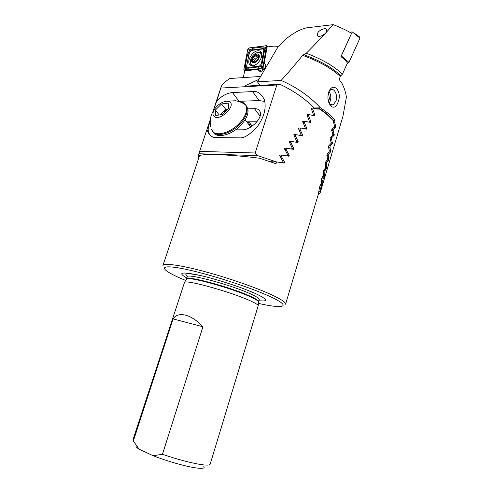 <?xml version="1.0" encoding="UTF-8"?>
<svg xmlns="http://www.w3.org/2000/svg" width="493" height="493" viewBox="0 0 493 493"><rect width="100%" height="100%" fill="white"/><g stroke="black" fill="none" stroke-linecap="round" stroke-linejoin="round"><path stroke-width="0.74" d="M162.45 454.312C176.938 459.199 189.349 462.545 199.677 464.351C206.24 465.404 209.735 465.355 210.16 464.203L258.264 305.518C257.623 304.483 254.863 302.868 249.976 300.675C231.34 292.09 186.933 279.71 184.548 282.273L132.944 439.855L133.356 440.988L173.123 318.916C178.016 311.046 191.247 314.133 202.937 326.754L162.45 454.312L153.126 455.717C166.27 460.9 184.493 466.144 194.735 467.728C202.155 468.837 205.187 468.424 203.831 466.477M258.856 300.712C268.611 301.765 267.779 299.51 256.354 293.957C243.111 287.789 216.427 279.038 199.012 275.18C181.276 271.594 177.215 272.53 186.822 278.003M317.683 109.144L319.002 108.737L322.866 111.363L327.34 114.869L332.615 119.953C330.23 116.903 326.834 113.778 322.428 110.586L322.866 111.363M318.774 109.119L313.437 108.078L312.753 109.169L314.898 115.042L314.639 115.855L309.277 114.659L308.581 115.763L310.873 121.642L310.608 122.455L305.019 121.29L304.304 122.4L306.757 128.285L306.486 129.104L300.656 127.964L299.917 129.08L302.536 134.977L302.258 135.803L296.182 134.688L295.424 135.809L298.21 141.719L297.926 142.551L291.597 141.454L290.821 142.582L293.773 148.504L293.483 149.342L286.889 148.257L286.094 149.397L289.231 155.332L288.935 156.182L282.064 155.11L281.244 156.25L284.578 162.209L284.27 163.06L277.103 161.994L275.87 163.682L259.663 158.241C228.955 154.247 198.938 153.422 199.388 156.121L162.918 265.548C163.658 262.837 179.994 264.963 204.459 271.532C228.888 278.077 257.66 288.146 272.869 295.362C281.78 299.633 286.02 302.585 285.576 304.224L318.349 194.187L319.556 187.1L321.276 183.365L321.535 178.891L323.396 175.225L323.433 170.658L325.103 168.415L325.435 167.053L325.257 162.407L327.069 160.225L328.683 159.942L328.233 155.554L328.523 154.173L330.446 152.047L330.68 151.006L329.94 147.265L330.218 145.885L332.424 143.494L331.579 138.958L331.844 137.572L334.186 135.242L333.151 130.639L333.404 129.252L335.875 126.972L334.655 122.307L335 120.347C331.881 116.262 327.032 112.096 320.456 107.85C309.807 96.394 296.7 87.255 281.127 80.427C288.06 72.89 295.233 64.54 302.64 55.364L306.276 53.244C314.805 44.758 323.784 35.225 333.219 24.65C340.139 27.281 346.252 30.147 351.571 33.253L340.928 56.59L344.73 59.647L347.454 63.012L342.432 74.086L340.219 76.397L339.541 78.633L339.911 80.76L341.495 82.38C344.231 87.631 345.858 92.604 346.382 97.306L342.918 116.379L320.296 192.418L317.991 195.388M314.257 108.133L318.663 108.022L322.428 110.586M319.002 108.737L318.663 108.022M333.213 120.884L334.464 125.888L334.192 127.268L331.857 129.234L331.666 130.281L332.8 134.158L332.516 135.532L330.31 137.547L330.107 138.595L331.068 142.409L330.772 143.777L328.689 145.848L328.486 146.896L329.262 150.642L328.96 152.01L327.007 154.136L327.389 158.857L327.069 160.225M133.356 440.988L139.069 449.166C136.382 447.471 135.439 446.294 136.247 445.629M139.069 449.166L153.126 455.717M173.123 318.916L202.937 326.754M246.827 121.968L247.548 121.876L249.668 122.88L252.2 126.103M307.028 114.703L309.277 114.659M307.213 115.781L308.581 115.763M279.673 155.036L282.064 155.11M279.901 156.207L281.244 156.25M270.528 161.741L277.103 161.994M284.523 148.208L286.889 148.257M284.744 149.367L286.094 149.397M247.548 121.876L256.884 121.777M302.745 121.315L305.019 121.29M302.936 122.412L304.304 122.4M298.357 127.97L300.656 127.964M298.555 129.08L299.917 129.08M293.859 134.675L296.182 134.688M294.068 135.803L295.424 135.809M289.249 141.423L291.597 141.454M289.465 142.563L290.821 142.582M311.206 108.133L313.437 108.078M311.379 109.206L312.753 109.169M220.057 114.9L222.645 112.336L220.691 114.82M245.551 104.793L246.987 107.566C247.93 112.712 245.354 118.462 239.265 124.815C230.114 134.139 216.156 137.43 212.526 131.477C216.156 137.43 230.114 134.139 239.265 124.815C245.354 118.462 247.93 112.712 246.987 107.566C246.272 104.935 244.479 103.277 241.619 102.593M210.955 128.673L213.469 132.278C218.417 136.086 230.564 132.229 238.655 124.033C244.75 117.673 247.332 111.923 246.395 106.778L245.674 104.997L243.394 102.729L238.914 101.546M229.535 101.792L226.281 101.231C222.201 101.897 218.559 104.177 215.349 108.072C212.557 112.01 212.243 114.894 214.4 116.718C220.346 121.296 236.486 105.36 229.535 101.792M228.69 108.411L222.405 114.622L215.724 115.411L215.349 110.075L221.548 103.968L228.21 103.099L228.69 108.411M219.268 114.992L215.349 110.075M227.988 109.107L222.645 112.336L225.72 109.304L221.548 103.968M225.72 109.304L228.086 109.015M246.26 105.767L247.837 108.7C248.786 113.846 246.223 119.596 240.14 125.937C230.903 135.365 216.778 138.564 213.303 132.389M326.132 32.076C326.009 34.005 318.133 38.448 317.344 35.342L317.8 33.013C317.93 31.09 325.793 26.659 326.582 29.771L326.132 32.076M338.241 101.613C336.793 106.254 334.667 107.985 331.851 106.796C328.32 103.715 327.179 99.068 328.424 92.844L328.88 91.587C333.367 81.197 342.339 91.519 338.241 101.613M328.893 91.562L330.674 89.794C334.346 87.581 337.945 95.167 336.023 100.886L333.28 104.793L330.446 104.645L329.158 103.401M319.1 191.247L320.487 191.346L321.029 187.161L322.625 183.753L323.014 178.947L324.628 176.303L324.924 170.707L326.699 168.131L326.76 162.45L328.548 160.262M325.09 163.775L326.458 163.83M325.269 162.394L326.76 162.45M326.865 155.517L328.233 155.554M327.013 154.13L328.523 154.173M328.578 147.234L329.94 147.265M328.689 145.854L330.218 145.885M259.977 85.344L257.469 81.844L275.495 51.112C280.825 40.672 298.783 28.015 309.129 27.534L333.219 24.65M306.276 53.244C321.793 59.105 333.847 66.056 342.432 74.086M320.487 191.346L320.296 192.418M333.299 122.319L334.655 122.307M332.88 120.366L335 120.347M314.207 108.01L320.456 107.85M319.31 188.431L320.69 188.523M319.581 187.063L321.029 187.161M321.313 180.235L322.693 180.315M321.553 178.86L323.014 178.947M323.242 172.014L324.616 172.082M323.451 170.64L324.924 170.707M330.218 138.946L331.579 138.958M330.298 137.559L331.844 137.572M331.789 130.639L333.151 130.639M331.838 129.252L333.404 129.252M251.177 124.674L248.916 124.686M257.469 81.844L281.127 80.427M359.644 36.993L359.964 38.127L348.964 62.389L347.263 63.431M349.771 32.224L352.23 31.897L359.964 38.127M352.23 31.897L341.322 55.9L348.964 62.389M329.17 103.425C331.401 99.333 331.345 95.315 329.016 91.378M327.962 99.142L329.41 99.087L328.708 93.855L328.221 93.596M329.41 99.087L328.289 100.874M328.159 93.88L328.708 93.855M243.351 77.604L244.645 70.807L258.418 69.414L258.714 70.493C260.976 72.243 263.182 71.066 265.345 66.974L265.296 64.176L264.18 63.289L267.144 46.995L273.788 46.102L278.798 46.317M258.418 69.414L261.382 71.269M312.568 108.103L311.169 108.232L313.357 114.586L312.815 115.485M308.452 114.672L306.979 114.814L309.327 121.173L308.754 122.104M304.236 121.296L302.69 121.438L305.192 127.81L304.588 128.772M299.923 127.964L298.29 128.112L300.964 134.497L300.329 135.489M295.504 134.681L293.779 134.829L296.626 141.226L295.966 142.249M290.987 141.442L289.502 141.251L289.157 141.596L292.189 148.005L291.492 149.052M286.359 148.251L284.775 148.054L284.412 148.399L287.635 154.827L286.908 155.899M281.62 155.098L279.919 154.888L279.543 155.24L282.97 161.686L282.212 162.789M249.427 122.991L249.852 123.077M198.716 158.031L198.605 154.512L210.357 119.306M212.945 111.492L216.71 101.108C221.825 95.845 227.082 92.998 232.48 92.567L252.601 91.599C257.321 90.792 261.241 93.504 264.359 99.728C266.448 107.813 264.297 116.502 257.907 125.795C251.448 133.27 245.878 137.294 241.2 137.874L214.233 137.602C211.078 136.592 208.835 134.392 207.504 131.009L207.128 129.875M260.624 76.458L229.923 78.492C224.981 81.635 222.078 84.358 221.221 86.669L216.71 101.108M198.938 153.754L257.685 155.628L255.189 152.99L276.826 84.999L279.796 84.248L245.181 86.164L244.731 86.028L245.187 85.708L245.508 86.146M258.942 79.33L245.187 85.708M276.826 84.999L221.061 88.044M255.189 152.99L199.948 151.4M257.685 155.628L276.419 161.926L270.398 161.692M276.77 161.981L276.419 161.926M256.902 121.759L246.753 121.863M314.331 108.294L314.133 107.85C304.464 98.236 293.021 90.367 279.796 84.248M209.741 134.743L208.508 132.223C207.744 129.277 208.299 125.844 210.178 121.919M239.758 101.281L259.152 100.572L264.827 101.466M235.555 129.825L242.242 129.819C250.376 130.232 262.368 118.573 260.292 112.287C259.583 109.84 257.648 108.633 254.48 108.651L247.868 108.83M265.407 64.404L264.18 63.289M252.434 58.051L252.231 61.711L254.548 61.754L255.189 62.198L258.363 58.987L258.702 55.204L255.805 54.606L253.87 55.98L252.434 58.051L252.884 59.135L252.231 61.711C252.86 62.599 253.846 62.759 255.189 62.198L258.363 58.987M255.547 54.723L254.443 56.775L252.533 57.841M252.453 58.71L254.801 60.596L255.14 59.474L258.129 56.559M261.21 57.927L260.945 53.626C259.121 51.636 256.625 52.092 253.457 54.988C250.647 58.223 249.766 61.169 250.814 63.813L250.894 63.942C251.929 65.403 253.562 65.618 255.793 64.595M251.991 61.958C253.957 65.544 261.253 58.088 258.887 54.871C256.859 51.358 249.686 58.753 251.991 61.958M258.585 55.031L256.52 55.241L255.805 54.606M258.461 58.784L258.702 55.204M261.795 54.175L260.939 53.608M255.078 62.173L255.152 60.959L252.78 59M257.703 50.785C252.589 51.167 246.901 60.245 249.378 64.047C250.099 65.267 251.251 65.809 252.847 65.668C257.907 65.427 263.755 56.282 261.296 52.443C260.557 51.161 259.361 50.606 257.703 50.785M246.956 65.563C246.802 66.783 247.221 67.381 248.213 67.368L258.517 66.284C259.971 65.92 260.945 64.879 261.438 63.172L263.712 50.767C263.86 49.547 263.416 48.955 262.393 48.998L252.114 50.311C250.703 50.693 249.76 51.716 249.273 53.373L246.691 65.914L246.746 68.213L248.262 68.176L248.213 67.368M243.819 69.87L244.318 70.598L261.882 68.81L263.059 67.559L266.892 45.941L266.386 45.67L248.903 47.963L247.776 49.189L243.819 69.87L245.039 69.932L244.318 70.598L244.682 70.807M249.926 50.058L253.106 48.222L263.391 46.884L266.232 47.494L263.712 62.753L262.467 67.442C262.646 66.617 262.412 66.407 261.758 66.802C261.345 67.535 261.493 67.849 262.19 67.738L257.999 68.829L247.702 69.883L245.551 69.661L245.261 66.352L247.578 54.193L249.661 50.348C249.476 51.143 249.704 51.346 250.327 50.945L248.977 49.245L248.903 47.963M247.702 69.883L248.262 68.176L261.549 66.567L264.827 48.838L266.232 47.494L266.386 45.67M262.418 67.714L262.596 68.133L263.059 67.559L264.371 68.884M246.746 68.213L245.039 69.932M264.827 48.838L262.837 48.591L252.558 49.904L250.345 51.025L249.273 53.373M258.375 302.301L258.4 301.611C257.777 300.564 255.091 298.961 250.345 296.792C232.252 288.331 189.102 276.37 186.681 279.001L186.305 279.58M258.387 301.889L258.572 301.636C258.794 300.681 256.083 298.906 250.444 296.318C231.186 287.283 185.46 274.983 186.527 278.921L186.533 279.229M258.264 305.518L258.4 301.611L259.213 299.547C259.441 298.567 256.736 296.768 251.103 294.161C231.883 285.065 186.163 272.82 187.198 276.844L186.681 279.001L184.548 282.273M258.338 303.361C283.592 309.166 292.651 307.065 270.83 296.915C250.456 287.246 205.538 272.906 181.664 268.475C157.507 263.903 160.096 269.492 181.369 278.625L185.725 280.468M253.26 292.7L247.03 290.02M202.648 276.025C188.012 272.869 182.946 273.042 187.463 276.542M309.025 121.66L310.873 121.642M247.64 123.022L249.778 123.003L247.628 123.01M282.662 162.135L284.578 162.209M291.881 148.461L293.773 148.504M287.333 155.277L289.231 155.332M304.896 128.291L306.757 128.285M300.662 134.965L302.536 134.977M296.324 141.694L298.21 141.719M313.061 115.079L314.898 115.042M334.396 126.251L335.924 126.245M332.726 134.503L334.248 134.515M323.322 175.526L324.77 175.6M321.196 183.661L322.625 183.753M330.994 142.748L332.498 142.767M329.188 150.975L330.68 151.006M327.315 159.177L328.788 159.227M325.355 167.367L326.822 167.429M325.103 168.396L326.563 168.458M328.96 152.01L330.446 152.047M330.766 143.783L332.276 143.808M303.589 54.637C319.556 60.436 331.943 67.418 340.743 75.595M340.219 76.397C331.321 68.157 318.792 61.144 302.64 55.364M320.918 184.684L322.348 184.776M323.057 176.556L324.505 176.63M332.504 135.544L334.032 135.557M334.168 127.293L335.715 127.286M342.629 57.237L344.354 59.326M347.436 63.055L347.707 63.387M232.48 92.567L238.932 101.09M252.601 91.599L259.152 100.572M260.064 116.157L254.48 108.651M257.321 57.484L255.01 55.604M253.457 61.563L252.484 60.781M255.701 59.154L253.384 57.28M258.671 55.814L257.913 55.198M254.955 62.266L254.604 61.982M261.549 53.016L260.199 52.862M261.327 52.498L259.244 52.455M250.814 63.819L251.325 65.569M251.448 64.589L251.868 65.674M267.465 46.952L266.916 46.373L266.454 46.977M263.589 69.821L261.882 68.81L262.596 68.133M248.977 49.245L247.776 49.189M247.578 54.193L249.008 53.737L246.691 65.914L245.261 66.352M253.106 48.222L252.114 50.311M263.391 46.884L262.393 48.998M265.974 50.329L263.712 50.767M263.712 62.753L261.438 63.172M257.999 68.829L258.517 66.284M310.3 122.461L310.608 122.455M283.752 163.041L284.264 163.06M293.064 149.336L293.483 149.348M288.473 156.17L288.929 156.182M306.153 129.111L306.48 129.111M301.901 135.803L302.252 135.809M297.538 142.551L297.92 142.551M250.74 127.058L245.126 119.744M247.837 108.7L246.395 106.778M215.349 108.072C210.899 113.538 209.34 119.731 210.665 126.652M245.674 104.997C242.655 102.778 239.296 101.367 235.605 100.763L226.281 101.231M317.344 35.342L318.355 36.291M330.446 104.645L331.851 106.796M333.28 104.793L330.846 104.861M353.74 32.791L359.995 37.24M259.805 71.362L258.714 70.493M198.605 154.512L208.736 124.119M212.945 111.498L221.221 86.669M207.504 131.009L208.508 132.223M261.82 54.446L261.068 53.836M255.152 60.959L252.884 59.135M258.289 56.689L256.915 55.567M255.134 62.223L254.548 61.748M251.282 65.557L249.378 64.047M244.639 70.844L244.201 70.598M267.742 46.915L266.892 45.941"/></g></svg>
